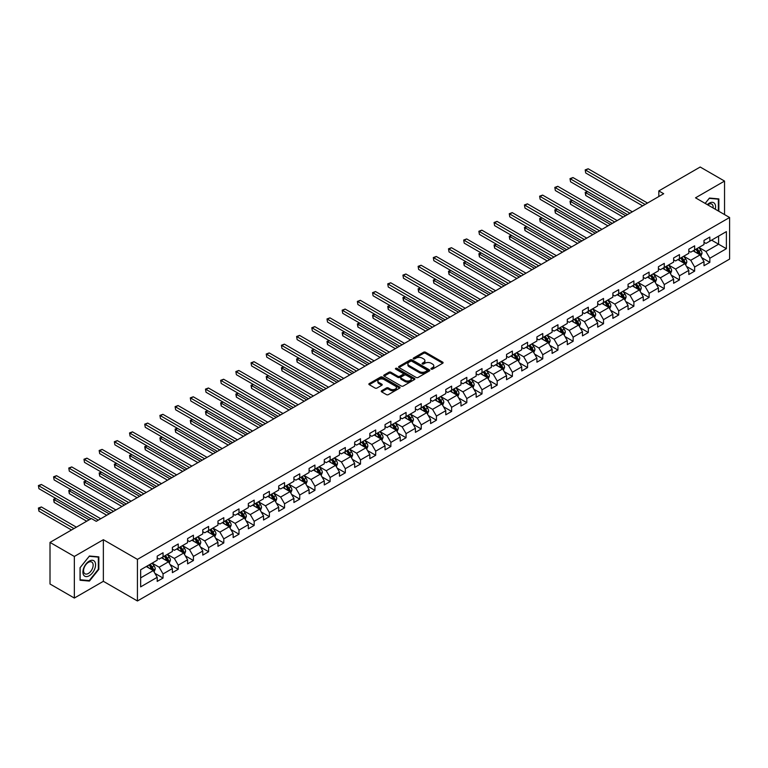 <?xml version="1.0" encoding="UTF-8"?>
<svg xmlns="http://www.w3.org/2000/svg" width="768" height="768" viewBox="0 0 768 768"><rect width="100%" height="100%" fill="white"/><g stroke="black" fill="none" stroke-linecap="round" stroke-linejoin="round"><path stroke-width="1.15" d="M431.213 369.12A0.95 0.547 0 0 0 432.547 369.12L442.704 363.254A1.354 0.778 0 0 0 443.098 362.707A1.354 0.778 0 0 0 442.704 362.15L425.501 352.224A1.354 0.778 0 0 0 423.59 352.224L413.434 358.08A0.95 0.547 0 0 0 414.768 358.858L416.083 358.099A4.33 2.496 0 0 1 422.198 358.099L423.638 358.925A4.33 2.496 0 0 1 424.906 360.691A4.33 2.496 0 0 1 423.638 362.458L422.323 363.216A0.95 0.547 0 0 0 423.658 363.984L424.973 363.226A4.33 2.496 0 0 1 431.088 363.226L432.528 364.061A4.33 2.496 0 0 1 433.786 365.827A4.33 2.496 0 0 1 432.528 367.584L431.213 368.352A0.95 0.547 0 0 0 431.213 369.12L431.213 368.352M381.629 390.739A1.354 0.778 0 0 0 381.235 391.286A1.354 0.778 0 0 0 381.629 391.843L386.458 394.627A1.354 0.778 0 0 0 388.368 394.627L399.648 388.118A1.354 0.778 0 0 0 400.042 387.562A1.354 0.778 0 0 0 399.648 387.014L382.445 377.078A1.354 0.778 0 0 0 380.534 377.078L369.254 383.587A1.354 0.778 0 0 0 368.861 384.144A1.354 0.778 0 0 0 369.254 384.691L375.091 388.061A1.354 0.778 0 0 0 377.002 388.061L381.821 385.277A1.354 0.778 0 0 0 382.224 384.72A1.354 0.778 0 0 0 381.821 384.173L378.931 382.502A3.619 2.083 0 0 1 377.875 381.024A3.619 2.083 0 0 1 380.102 379.094A3.619 2.083 0 0 1 384.048 379.546L395.376 386.083A3.619 2.083 0 0 1 396.432 387.562A3.619 2.083 0 0 1 394.195 389.491A3.619 2.083 0 0 1 390.259 389.04L388.368 387.946A1.354 0.778 0 0 0 386.458 387.946L381.629 390.739L381.629 391.843M103.363 539.702L74.342 556.454L50.006 542.41L50.006 584.006L74.342 598.051L103.363 581.309L137.434 600.979L137.434 559.382L103.363 539.702L103.363 581.309M724.541 214.579L724.541 181.075L695.52 197.827L729.6 217.498L137.434 559.382M724.541 181.075L700.195 167.021L658.819 190.915L658.819 196.531M50.006 542.41L91.382 518.515L96.25 521.328L663.686 193.718L658.819 190.915M416.179 377.462A1.354 0.778 0 0 0 418.09 377.462L429.37 370.954A1.354 0.778 0 0 0 429.763 370.406A1.354 0.778 0 0 0 429.37 369.85L412.166 359.923A1.354 0.778 0 0 0 410.256 359.923L398.976 366.432A1.354 0.778 0 0 0 398.582 366.979A1.354 0.778 0 0 0 398.976 367.536L416.179 377.462M396.058 369.322A0.95 0.547 0 0 1 397.018 369.456L397.018 368.333L414.509 378.432A1.354 0.778 0 0 1 414.902 378.979A1.354 0.778 0 0 1 414.509 379.536L403.229 386.045A1.354 0.778 0 0 1 401.318 386.045L384.115 376.109L384.115 375.014A1.354 0.778 0 0 0 383.722 375.562A1.354 0.778 0 0 0 384.115 376.109M384.115 375.014L388.944 372.221A1.354 0.778 0 0 1 390.854 372.221L397.834 376.253A1.354 0.778 0 0 0 399.744 376.253L402.941 374.4A1.354 0.778 0 0 0 403.344 373.853A1.354 0.778 0 0 0 402.941 373.296L395.683 369.11A0.95 0.547 0 0 1 397.018 368.333M137.434 600.979L729.6 259.094L729.6 217.498M154.915 573.35L163.046 578.045L163.046 573.936L172.387 568.541L172.387 572.65L178.234 569.27L178.234 565.171L187.584 559.776L187.584 563.875L193.421 560.506L193.421 556.406L202.771 551.002L202.771 555.11L208.608 551.741L208.608 547.632L217.958 542.237L217.958 546.336L223.795 542.966L223.795 538.867L233.146 533.472L233.146 537.571L238.992 534.202L238.992 530.093L248.333 524.698L248.333 528.806L254.179 525.427L254.179 521.328L263.52 515.933L263.52 520.032L269.366 516.662L269.366 512.554L278.707 507.158L278.707 511.267L284.554 507.888L284.554 503.789L293.904 498.394L293.904 502.493L299.741 499.123L299.741 495.014L309.091 489.619L309.091 493.728L314.928 490.349L314.928 486.25L324.278 480.854L324.278 484.954L330.115 481.584L330.115 477.485L339.466 472.08L339.466 476.189L345.312 472.819L345.312 468.71L354.653 463.315L354.653 467.414L360.499 464.045L360.499 459.946L369.84 454.55L369.84 458.65L375.686 455.28L375.686 451.171L385.037 445.776L385.037 449.885L390.874 446.506L390.874 442.406L400.224 437.011L400.224 441.11L406.061 437.741L406.061 433.632L415.411 428.237L415.411 432.346L421.248 428.966L421.248 424.867L430.598 419.472L430.598 423.571L436.435 420.202L436.435 416.093L445.786 410.698L445.786 414.806L451.632 411.427L451.632 407.328L460.973 401.933L460.973 406.032L466.819 402.662L466.819 398.563L476.16 393.158L476.16 397.267L482.006 393.898L482.006 389.789L491.357 384.394L491.357 388.493L497.194 385.123L497.194 381.024L506.544 375.629L506.544 379.728L512.381 376.358L512.381 372.25L521.731 366.854L521.731 370.963L527.568 367.584L527.568 363.485L536.918 358.09L536.918 362.189L542.765 358.819L542.765 354.71L552.106 349.315L552.106 353.424L557.952 350.045L557.952 345.946L567.293 340.55L567.293 344.65L573.139 341.28L573.139 337.171L582.48 331.776L582.48 335.885L588.326 332.506L588.326 328.406L597.677 323.011L597.677 327.11L603.514 323.741L603.514 319.642L612.864 314.237L612.864 318.346L618.701 314.976L618.701 310.867L628.051 305.472L628.051 309.571L633.888 306.202L633.888 302.102L643.238 296.707L643.238 300.806L649.085 297.437L649.085 293.328L658.426 287.933L658.426 292.042L664.272 288.662L664.272 284.563L673.613 279.168L673.613 283.267L679.459 279.898L679.459 275.789L688.81 270.394L688.81 274.502L694.646 271.123L694.646 267.024L703.997 261.629L703.997 265.728L709.834 262.358L709.834 258.25L726.384 248.698L726.384 231.61L718.598 236.102L718.598 244.205L726.384 248.698M163.046 578.045L157.2 581.414L157.2 577.315L140.65 586.867L140.65 569.779L157.2 560.227L157.2 556.118L163.046 552.749L163.046 556.848L172.387 551.453L172.387 547.354L178.234 543.984L178.234 548.083L187.584 542.688L187.584 538.579L193.421 535.21L193.421 539.318L202.771 533.914L202.771 529.814L208.608 526.445L208.608 530.544L217.958 525.149L217.958 521.05L223.795 517.67L223.795 521.779L233.146 516.384L233.146 512.275L238.992 508.906L238.992 513.005L248.333 507.61L248.333 503.51L254.179 500.131L254.179 504.24L263.52 498.845L263.52 494.736L269.366 491.366L269.366 495.466L278.707 490.07L278.707 485.971L284.554 482.592L284.554 486.701L293.904 481.306L293.904 477.197L299.741 473.827L299.741 477.926L309.091 472.531L309.091 468.432L314.928 465.062L314.928 469.162L324.278 463.766L324.278 459.658L330.115 456.288L330.115 460.397L339.466 454.992L339.466 450.893L345.312 447.523L345.312 451.622L354.653 446.227L354.653 442.118L360.499 438.749L360.499 442.858L369.84 437.453L369.84 433.354L375.686 429.984L375.686 434.083L385.037 428.688L385.037 424.589L390.874 421.21L390.874 425.318L400.224 419.923L400.224 415.814L406.061 412.445L406.061 416.544L415.411 411.149L415.411 407.05L421.248 403.67L421.248 407.779L430.598 402.384L430.598 398.275L436.435 394.906L436.435 399.005L445.786 393.61L445.786 389.51L451.632 386.131L451.632 390.24L460.973 384.845L460.973 380.736L466.819 377.366L466.819 381.466L476.16 376.07L476.16 371.971L482.006 368.602L482.006 372.701L491.357 367.306L491.357 363.197L497.194 359.827L497.194 363.936L506.544 358.531L506.544 354.432L512.381 351.062L512.381 355.162L521.731 349.766L521.731 345.667L527.568 342.288L527.568 346.397L536.918 341.002L536.918 336.893L542.765 333.523L542.765 337.622L552.106 332.227L552.106 328.128L557.952 324.749L557.952 328.858L567.293 323.462L567.293 319.354L573.139 315.984L573.139 320.083L582.48 314.688L582.48 310.589L588.326 307.21L588.326 311.318L597.677 305.923L597.677 301.814L603.514 298.445L603.514 302.544L612.864 297.149L612.864 293.05L618.701 289.68L618.701 293.779L628.051 288.384L628.051 284.275L633.888 280.906L633.888 285.014L643.238 279.61L643.238 275.51L649.085 272.141L649.085 276.24L658.426 270.845L658.426 266.746L664.272 263.366L664.272 267.475L673.613 262.08L673.613 257.971L679.459 254.602L679.459 258.701L688.81 253.306L688.81 249.206L694.646 245.827L694.646 249.936L703.997 244.541L703.997 240.432L709.834 237.062L709.834 241.162L726.384 231.61M161.482 557.75L168.499 561.802L159.149 567.197L152.141 563.146M157.2 557.981L159.149 559.104L163.046 556.848M159.149 567.197L163.046 573.936M168.499 561.802L172.387 568.541M176.678 548.986L183.686 553.027L174.336 558.422L167.328 554.381M172.387 549.206L174.336 550.33L178.234 548.083M174.336 558.422L178.234 565.171M183.686 553.027L187.584 559.776M191.866 540.211L198.874 544.262L189.523 549.658L182.515 545.606M187.584 540.442L189.523 541.565L193.421 539.318M189.523 549.658L193.421 556.406M198.874 544.262L202.771 551.002M207.053 531.446L214.061 535.488L204.72 540.883L197.702 536.842M202.771 531.667L204.72 532.79L208.608 530.544M204.72 540.883L208.608 547.632M214.061 535.488L217.958 542.237M222.24 522.672L229.248 526.723L219.907 532.118L212.89 528.067M217.958 522.902L219.907 524.026L223.795 521.779M219.907 532.118L223.795 538.867M229.248 526.723L233.146 533.472M237.427 513.907L244.435 517.949L235.094 523.354L228.086 519.302M233.146 514.128L235.094 515.251L238.992 513.005M235.094 523.354L238.992 530.093M244.435 517.949L248.333 524.698M252.614 505.133L259.632 509.184L250.282 514.579L243.274 510.538M248.333 505.363L250.282 506.486L254.179 504.24M250.282 514.579L254.179 521.328M259.632 509.184L263.52 515.933M267.811 496.368L274.819 500.419L265.469 505.814L258.461 501.763M263.52 496.589L265.469 497.722L269.366 495.466M265.469 505.814L269.366 512.554M274.819 500.419L278.707 507.158M282.998 487.603L290.006 491.645L280.656 497.04L273.648 492.998M278.707 487.824L280.656 488.947L284.554 486.701M280.656 497.04L284.554 503.789M290.006 491.645L293.904 498.394M298.186 478.829L305.194 482.88L295.843 488.275L288.835 484.224M293.904 479.059L295.843 480.182L299.741 477.926M295.843 488.275L299.741 495.014M305.194 482.88L309.091 489.619M313.373 470.064L320.381 474.106L311.04 479.501L304.022 475.459M309.091 470.285L311.04 471.408L314.928 469.162M311.04 479.501L314.928 486.25M320.381 474.106L324.278 480.854M328.56 461.29L335.568 465.341L326.227 470.736L319.219 466.685M324.278 461.52L326.227 462.643L330.115 460.397M326.227 470.736L330.115 477.485M335.568 465.341L339.466 472.08M343.747 452.525L350.765 456.566L341.414 461.962L334.406 457.92M339.466 452.746L341.414 453.869L345.312 451.622M341.414 461.962L345.312 468.71M350.765 456.566L354.653 463.315M358.934 443.75L365.952 447.802L356.602 453.197L349.594 449.146M354.653 443.981L356.602 445.104L360.499 442.858M356.602 453.197L360.499 459.946M365.952 447.802L369.84 454.55M374.131 434.986L381.139 439.027L371.789 444.432L364.781 440.381M369.84 435.206L371.789 436.33L375.686 434.083M371.789 444.432L375.686 451.171M381.139 439.027L385.037 445.776M389.318 426.211L396.326 430.262L386.976 435.658L379.968 431.616M385.037 426.442L386.976 427.565L390.874 425.318M386.976 435.658L390.874 442.406M396.326 430.262L400.224 437.011M404.506 417.446L411.514 421.498L402.163 426.893L395.155 422.842M400.224 417.667L402.163 418.8L406.061 416.544M402.163 426.893L406.061 433.632M411.514 421.498L415.411 428.237M419.693 408.682L426.701 412.723L417.36 418.118L410.342 414.077M415.411 408.902L417.36 410.026L421.248 407.779M417.36 418.118L421.248 424.867M426.701 412.723L430.598 419.472M434.88 399.907L441.888 403.958L432.547 409.354L425.539 405.302M430.598 400.138L432.547 401.261L436.435 399.005M432.547 409.354L436.435 416.093M441.888 403.958L445.786 410.698M450.067 391.142L457.085 395.184L447.734 400.579L440.726 396.538M445.786 391.363L447.734 392.486L451.632 390.24M447.734 400.579L451.632 407.328M457.085 395.184L460.973 401.933M465.254 382.368L472.272 386.419L462.922 391.814L455.914 387.763M460.973 382.598L462.922 383.722L466.819 381.466M462.922 391.814L466.819 398.563M472.272 386.419L476.16 393.158M480.451 373.603L487.459 377.645L478.109 383.04L471.101 378.998M476.16 373.824L478.109 374.947L482.006 372.701M478.109 383.04L482.006 389.789M487.459 377.645L491.357 384.394M495.638 364.829L502.646 368.88L493.296 374.275L486.288 370.224M491.357 365.059L493.296 366.182L497.194 363.936M493.296 374.275L497.194 381.024M502.646 368.88L506.544 375.629M510.826 356.064L517.834 360.106L508.493 365.51L501.475 361.459M506.544 356.285L508.493 357.408L512.381 355.162M508.493 365.51L512.381 372.25M517.834 360.106L521.731 366.854M526.013 347.29L533.021 351.341L523.68 356.736L516.662 352.694M521.731 347.52L523.68 348.643L527.568 346.397M523.68 356.736L527.568 363.485M533.021 351.341L536.918 358.09M541.2 338.525L548.208 342.576L538.867 347.971L531.859 343.92M536.918 338.746L538.867 339.869L542.765 337.622M538.867 347.971L542.765 354.71M548.208 342.576L552.106 349.315M556.387 329.76L563.405 333.802L554.054 339.197L547.046 335.155M552.106 329.981L554.054 331.104L557.952 328.858M554.054 339.197L557.952 345.946M563.405 333.802L567.293 340.55M571.584 320.986L578.592 325.037L569.242 330.432L562.234 326.381M567.293 321.206L569.242 322.339L573.139 320.083M569.242 330.432L573.139 337.171M578.592 325.037L582.48 331.776M586.771 312.221L593.779 316.262L584.429 321.658L577.421 317.616M582.48 312.442L584.429 313.565L588.326 311.318M584.429 321.658L588.326 328.406M593.779 316.262L597.677 323.011M601.958 303.446L608.966 307.498L599.616 312.893L592.608 308.842M597.677 303.677L599.616 304.8L603.514 302.544M599.616 312.893L603.514 319.642M608.966 307.498L612.864 314.237M617.146 294.682L624.154 298.723L614.813 304.118L607.795 300.077M612.864 294.902L614.813 296.026L618.701 293.779M614.813 304.118L618.701 310.867M624.154 298.723L628.051 305.472M632.333 285.907L639.341 289.958L630 295.354L622.992 291.302M628.051 286.138L630 287.261L633.888 285.014M630 295.354L633.888 302.102M639.341 289.958L643.238 296.707M647.52 277.142L654.538 281.184L645.187 286.589L638.179 282.538M643.238 277.363L645.187 278.486L649.085 276.24M645.187 286.589L649.085 293.328M654.538 281.184L658.426 287.933M662.707 268.368L669.725 272.419L660.374 277.814L653.366 273.773M658.426 268.598L660.374 269.722L664.272 267.475M660.374 277.814L664.272 284.563M669.725 272.419L673.613 279.168M677.904 259.603L684.912 263.654L675.562 269.05L668.554 264.998M673.613 259.824L675.562 260.947L679.459 258.701M675.562 269.05L679.459 275.789M684.912 263.654L688.81 270.394M693.091 250.838L700.099 254.88L690.749 260.275L683.741 256.234M688.81 251.059L690.749 252.182L694.646 249.936M690.749 260.275L694.646 267.024M700.099 254.88L703.997 261.629M711.59 240.154L718.598 244.205L705.936 251.51L698.928 247.459M703.997 242.285L705.936 243.418L709.834 241.162M705.936 251.51L709.834 258.25M74.342 556.454L74.342 598.051M140.65 577.872L153.312 570.566L146.294 566.525M153.312 570.566L157.2 577.315M701.702 257.664L709.834 262.358M686.515 266.429L694.646 271.123M671.328 275.203L679.459 279.898M656.141 283.968L664.272 288.662M640.954 292.742L649.085 297.437M625.766 301.507L633.888 306.202M610.57 310.282L618.701 314.976M595.382 319.046L603.514 323.741M580.195 327.821L588.326 332.506M565.008 336.586L573.139 341.28M549.821 345.35L557.952 350.045M534.634 354.125L542.765 358.819M519.446 362.89L527.568 367.584M504.25 371.664L512.381 376.358M489.062 380.429L497.194 385.123M473.875 389.203L482.006 393.898M458.688 397.968L466.819 402.662M443.501 406.742L451.632 411.427M428.314 415.507L436.435 420.202M413.117 424.272L421.248 428.966M397.93 433.046L406.061 437.741M382.742 441.811L390.874 446.506M367.555 450.586L375.686 455.28M352.368 459.35L360.499 464.045M337.181 468.125L345.312 472.819M321.994 476.89L330.115 481.584M306.797 485.664L314.928 490.349M291.61 494.429L299.741 499.123M276.422 503.194L284.554 507.888M261.235 511.968L269.366 516.662M246.048 520.733L254.179 525.427M230.861 529.507L238.992 534.202M215.674 538.272L223.795 542.966M200.477 547.046L208.608 551.741M185.29 555.811L193.421 560.506M170.102 564.586L178.234 569.27M718.838 211.286L718.838 198.902L709.45 198.058L705.158 203.386M80.045 580.234L89.434 581.069L98.832 569.386L98.832 556.858L89.434 556.013L80.045 567.706L80.045 580.234M98.342 569.098L98.832 569.386M88.445 580.502L89.434 581.069M431.587 369.254L432.528 368.717A4.33 2.496 0 0 0 433.786 366.95L433.786 365.827M424.906 360.691L424.906 361.814A4.33 2.496 0 0 1 423.638 363.581L422.698 364.118M442.704 362.15L442.704 363.254L425.501 353.347A1.354 0.778 0 0 0 423.59 353.347L413.808 358.992M429.37 369.85L429.37 370.954L412.166 361.046A1.354 0.778 0 0 0 410.256 361.046L398.995 367.546L398.976 366.432M426.979 370.79A0.95 0.547 0 0 0 426.979 370.013L411.878 361.296A0.95 0.547 0 0 0 410.544 361.296L409.162 362.102A4.33 2.496 0 0 0 407.894 363.869A4.33 2.496 0 0 0 409.162 365.626L419.482 371.587A4.33 2.496 0 0 0 425.597 371.587L426.979 370.79L426.979 371.914A0.95 0.547 0 0 0 427.258 371.53L427.258 370.406M407.894 363.869L407.894 364.992A4.33 2.496 0 0 0 409.162 366.758L409.162 365.626M426.979 371.914L425.597 372.71A4.33 2.496 0 0 1 419.482 372.71L409.162 366.758M384.134 376.128L388.944 373.344L388.944 372.221M403.344 373.853L403.344 374.976A1.354 0.778 0 0 1 402.941 375.523L399.744 377.376A1.354 0.778 0 0 1 397.834 377.376L390.854 373.344A1.354 0.778 0 0 0 388.944 373.344M397.018 369.456L414.49 379.546M405.072 380.429A3.619 2.083 0 0 0 409.008 380.88A3.619 2.083 0 0 0 411.245 378.95A3.619 2.083 0 0 0 410.189 377.482L406.195 375.178A1.354 0.778 0 0 0 404.285 375.178L401.078 377.021A1.354 0.778 0 0 0 400.685 377.578A1.354 0.778 0 0 0 401.078 378.125L405.072 380.429L405.072 381.552A3.619 2.083 0 0 0 409.008 382.003A3.619 2.083 0 0 0 411.245 380.083L411.245 378.95M400.685 377.578L400.685 378.701A1.354 0.778 0 0 0 401.078 379.248L401.078 378.125M405.072 381.552L401.078 379.248M396.432 387.562L396.432 388.685A3.619 2.083 0 0 1 394.195 390.614A3.619 2.083 0 0 1 390.259 390.163L388.368 389.069A1.354 0.778 0 0 0 386.458 389.069L381.648 391.853M377.875 381.024L377.875 382.147A3.619 2.083 0 0 0 378.931 383.626L378.931 382.502M381.811 385.286L378.931 383.626M399.648 387.014L399.648 388.118L382.445 378.202A1.354 0.778 0 0 0 380.534 378.202L369.274 384.701M700.867 256.214L702.029 253.296A3.648 2.102 -120 0 0 700.858 250.186L698.851 247.507M695.347 252.134L693.984 250.32M587.578 191.606L585.725 192.672L585.725 195.485L623.184 217.104M695.837 249.245L697.843 251.933A3.648 2.102 60 0 1 698.89 254.122L700.061 253.45A3.648 2.102 -120 0 0 699.014 251.261L696.998 248.573M696.086 249.101L698.314 252.077A1.862 1.075 60 0 1 698.659 252.643L700.061 253.45M585.725 195.485L585.187 192.365L625.613 215.702M585.187 192.365L587.366 191.482M645.091 204.461L585.725 170.189L588.163 168.778L647.52 203.05M642.653 205.862L585.725 172.992L585.187 169.882L588.163 168.778M585.725 172.992L585.187 169.882M717.754 198.797L718.358 199.152L718.358 211.008M705.178 203.405L709.248 198.336L718.358 199.152M715.277 209.232A8.947 5.165 120 0 0 713.722 202.723A8.947 5.165 120 0 0 707.318 204.634M713.107 207.974A6.778 3.917 120 0 0 711.754 204.096A6.778 3.917 120 0 0 707.702 204.864M89.242 575.741A8.947 5.165 120 0 0 95.568 564.778A8.947 5.165 120 0 0 89.242 561.12A8.947 5.165 120 0 0 82.915 572.083A8.947 5.165 120 0 0 89.242 575.741M88.358 573.456A6.778 3.917 120 0 0 92.784 567.485A6.778 3.917 120 0 0 91.747 562.051A6.778 3.917 120 0 0 88.358 562.387A6.778 3.917 120 0 0 83.933 568.358A6.778 3.917 120 0 0 84.97 573.792A6.778 3.917 120 0 0 88.358 573.456M80.141 567.619L89.242 556.291L98.342 557.107L98.342 569.242L89.242 580.57L80.141 579.754L80.122 567.61M97.747 556.762L98.342 557.107M685.68 264.979L686.842 262.061A3.648 2.102 -120 0 0 685.67 258.96L683.664 256.272M680.16 260.909L678.797 259.085M572.39 200.371L570.538 201.437L570.538 204.25L607.997 225.878M680.65 258.019L682.656 260.698A3.648 2.102 60 0 1 683.702 262.896L684.864 262.224A3.648 2.102 -120 0 0 683.827 260.026L681.811 257.347M680.899 257.875L683.126 260.851A1.862 1.075 60 0 1 683.462 261.408L684.864 262.224M570.538 204.25L570 201.13L610.426 224.467M570 201.13L572.17 200.246M670.493 273.754L671.645 270.835A3.648 2.102 -120 0 0 670.483 267.725L668.477 265.046M664.973 269.674L663.61 267.859M557.203 209.146L555.35 210.211L555.35 213.024L592.8 234.643M665.453 266.784L667.469 269.472A3.648 2.102 60 0 1 668.515 271.661L669.677 270.989A3.648 2.102 -120 0 0 668.63 268.79L666.624 266.112M665.712 266.64L667.939 269.616A1.862 1.075 60 0 1 668.275 270.182L669.677 270.989M555.35 213.024L554.813 209.904L595.238 233.242M554.813 209.904L556.982 209.021M629.904 213.226L570.538 178.954L572.976 177.552L632.333 211.824M627.466 214.637L570.538 181.766L570 178.646L572.976 177.552M570.538 181.766L570 178.646M614.707 222L555.35 187.728L557.779 186.317L617.146 220.589M612.278 223.402L555.35 190.531L554.813 187.411L557.779 186.317M555.35 190.531L554.813 187.411M655.306 282.518L656.458 279.6A3.648 2.102 -120 0 0 655.296 276.499L653.29 273.811M649.786 278.448L648.422 276.624M542.006 217.91L540.163 218.976L540.163 221.789L577.613 243.418M650.266 275.558L652.282 278.237A3.648 2.102 60 0 1 653.318 280.435L654.49 279.763A3.648 2.102 -120 0 0 653.443 277.565L651.437 274.877M650.525 275.405L652.752 278.381A1.862 1.075 60 0 1 653.088 278.947L654.49 279.763M540.163 221.789L539.626 218.669L580.051 242.006M539.626 218.669L541.795 217.786M640.118 291.293L641.27 288.374A3.648 2.102 -120 0 0 640.109 285.264L638.102 282.586M634.598 287.213L633.226 285.389M526.819 226.675L524.976 227.75L524.976 230.554L562.426 252.182M635.078 284.323L637.085 287.011A3.648 2.102 60 0 1 638.131 289.2L639.302 288.528A3.648 2.102 -120 0 0 638.256 286.33L636.25 283.651M635.338 284.179L637.565 287.155A1.862 1.075 60 0 1 637.901 287.722L639.302 288.528M524.976 230.554L524.438 227.434L564.864 250.781M524.438 227.434L526.608 226.56M624.922 300.058L626.083 297.139A3.648 2.102 -120 0 0 624.922 294.038L622.906 291.35M619.402 295.987L618.038 294.163M511.632 235.45L509.779 236.515L509.779 239.328L547.238 260.947M619.891 293.098L621.898 295.776A3.648 2.102 60 0 1 622.944 297.974L624.115 297.293A3.648 2.102 -120 0 0 623.069 295.104L621.062 292.416M620.141 292.944L622.378 295.92A1.862 1.075 60 0 1 622.714 296.486L624.115 297.293M509.779 239.328L509.251 236.208L549.677 259.546M509.251 236.208L511.421 235.325M599.52 230.765L540.163 196.493L542.592 195.091L601.958 229.363M597.091 232.166L540.163 199.306L539.626 196.186L542.592 195.091M540.163 199.306L539.626 196.186M584.333 239.539L524.976 205.258L527.405 203.856L586.771 238.128M581.904 240.941L524.976 208.07L524.438 204.95L527.405 203.856M524.976 208.07L524.438 204.95M569.146 248.304L509.779 214.032L512.218 212.63L571.584 246.902M566.707 249.706L509.779 216.845L509.251 213.725L512.218 212.63M509.779 216.845L509.251 213.725M553.958 257.069L494.592 222.797L497.03 221.395L556.387 255.667M551.52 258.48L494.592 225.61L494.064 222.49L497.03 221.395M494.592 225.61L494.064 222.49M538.771 265.843L479.405 231.571L481.843 230.16L541.2 264.432M536.333 267.245L479.405 234.384L478.867 231.264L481.843 230.16M479.405 234.384L478.867 231.264M523.584 274.608L464.218 240.336L466.656 238.934L526.013 273.206M521.146 276.019L464.218 243.149L463.68 240.029L466.656 238.934M464.218 243.149L463.68 240.029M508.387 283.382L449.03 249.11L451.459 247.699L510.826 281.971M505.958 284.784L449.03 251.914L448.493 248.803L451.459 247.699M449.03 251.914L448.493 248.803M493.2 292.147L433.843 257.875L436.272 256.474L495.638 290.746M490.771 293.558L433.843 260.688L433.306 257.568L436.272 256.474M433.843 260.688L433.306 257.568M478.013 300.922L418.656 266.65L421.085 265.238L480.451 299.51M475.584 302.323L418.656 269.453L418.118 266.333L421.085 265.238M418.656 269.453L418.118 266.333M462.826 309.686L403.459 275.414L405.898 274.013L465.254 308.285M460.387 311.088L403.459 278.227L402.931 275.107L405.898 274.013M403.459 278.227L402.931 275.107M447.638 318.461L388.272 284.189L390.71 282.778L450.067 317.05M445.2 319.862L388.272 286.992L387.734 283.872L390.71 282.778M388.272 286.992L387.734 283.872M432.451 327.226L373.085 292.954L375.523 291.552L434.88 325.824M430.013 328.627L373.085 295.766L372.547 292.646L375.523 291.552M373.085 295.766L372.547 292.646M417.254 335.99L357.898 301.718L360.326 300.317L419.693 334.589M414.826 337.402L357.898 304.531L357.36 301.411L360.326 300.317M357.898 304.531L357.36 301.411M402.067 344.765L342.71 310.493L345.139 309.082L404.506 343.363M399.638 346.166L342.71 313.306L342.173 310.186L345.139 309.082M342.71 313.306L342.173 310.186M386.88 353.53L327.523 319.258L329.952 317.856L389.318 352.128M384.451 354.941L327.523 322.07L326.986 318.95L329.952 317.856M327.523 322.07L326.986 318.95M371.693 362.304L312.326 328.032L314.765 326.621L374.131 360.893M369.254 363.706L312.326 330.845L311.798 327.725L314.765 326.621M312.326 330.845L311.798 327.725M356.506 371.069L297.139 336.797L299.578 335.395L358.934 369.667M354.067 372.48L297.139 339.61L296.611 336.49L299.578 335.395M297.139 339.61L296.611 336.49M341.318 379.843L281.952 345.571L284.39 344.16L343.747 378.432M338.88 381.245L281.952 348.374L281.414 345.254L284.39 344.16M281.952 348.374L281.414 345.254M326.131 388.608L266.765 354.336L269.203 352.934L328.56 387.206M323.693 390.019L266.765 357.149L266.227 354.029L269.203 352.934M266.765 357.149L266.227 354.029M609.734 308.832L610.896 305.914A3.648 2.102 -120 0 0 609.734 302.803L607.718 300.125M604.214 304.752L602.851 302.928M496.445 244.214L494.592 245.29L494.592 248.093L532.051 269.722M604.704 301.862L606.71 304.541A3.648 2.102 60 0 1 607.757 306.739L608.928 306.067A3.648 2.102 -120 0 0 607.882 303.869L605.875 301.19M604.954 301.718L607.19 304.694A1.862 1.075 60 0 1 607.526 305.261L608.928 306.067M494.592 248.093L494.064 244.973L534.48 268.32M494.064 244.973L496.234 244.09M594.547 317.597L595.709 314.678A3.648 2.102 -120 0 0 594.538 311.568L592.531 308.89M589.027 313.526L587.664 311.702M481.258 252.989L479.405 254.054L479.405 256.867L516.864 278.486M589.517 310.637L591.523 313.315A3.648 2.102 60 0 1 592.57 315.514L593.741 314.832A3.648 2.102 -120 0 0 592.694 312.643L590.678 309.955M589.766 310.483L591.994 313.459A1.862 1.075 60 0 1 592.339 314.026L593.741 314.832M479.405 256.867L478.867 253.747L519.293 277.085M478.867 253.747L481.046 252.864M579.36 326.362L580.522 323.453A3.648 2.102 -120 0 0 579.35 320.342L577.344 317.654M573.84 322.291L572.477 320.467M466.07 261.754L464.218 262.819L464.218 265.632L501.677 287.261M574.33 319.402L576.336 322.08A3.648 2.102 60 0 1 577.382 324.278L578.544 323.606A3.648 2.102 -120 0 0 577.507 321.408L575.491 318.73M574.579 319.258L576.806 322.234A1.862 1.075 60 0 1 577.142 322.79L578.544 323.606M464.218 265.632L463.68 262.512L504.106 285.85M463.68 262.512L465.85 261.629M564.173 335.136L565.325 332.218A3.648 2.102 -120 0 0 564.163 329.107L562.157 326.429M558.653 331.056L557.29 329.242M450.883 270.528L449.03 271.594L449.03 274.406L486.48 296.026M559.133 328.166L561.149 330.854A3.648 2.102 60 0 1 562.186 333.043L563.357 332.371A3.648 2.102 -120 0 0 562.31 330.182L560.304 327.494M559.392 328.022L561.619 330.998A1.862 1.075 60 0 1 561.955 331.565L563.357 332.371M449.03 274.406L448.493 271.286L488.918 294.624M448.493 271.286L450.662 270.403M548.986 343.901L550.138 340.982A3.648 2.102 -120 0 0 548.976 337.882L546.97 335.194M543.466 339.83L542.102 338.006M435.686 279.293L433.843 280.358L433.843 283.171L471.293 304.8M543.946 336.941L545.962 339.619A3.648 2.102 60 0 1 546.998 341.818L548.17 341.146A3.648 2.102 -120 0 0 547.123 338.947L545.117 336.269M544.205 336.797L546.432 339.773A1.862 1.075 60 0 1 546.768 340.33L548.17 341.146M433.843 283.171L433.306 280.051L473.731 303.389M433.306 280.051L435.475 279.168M533.789 352.675L534.95 349.757A3.648 2.102 -120 0 0 533.789 346.646L531.773 343.968M528.278 348.595L526.906 346.781M420.499 288.067L418.656 289.133L418.656 291.946L456.106 313.565M528.758 345.706L530.765 348.394A3.648 2.102 60 0 1 531.811 350.582L532.982 349.91A3.648 2.102 -120 0 0 531.936 347.712L529.93 345.034M529.018 345.562L531.245 348.538A1.862 1.075 60 0 1 531.581 349.104L532.982 349.91M418.656 291.946L418.118 288.826L458.544 312.163M418.118 288.826L420.288 287.942M518.602 361.44L519.763 358.522A3.648 2.102 -120 0 0 518.602 355.421L516.586 352.733M513.082 357.37L511.718 355.546M405.312 296.832L403.459 297.898L403.459 300.71L440.918 322.339M513.571 354.48L515.578 357.158A3.648 2.102 60 0 1 516.624 359.357L517.795 358.685A3.648 2.102 -120 0 0 516.749 356.486L514.742 353.798M513.821 354.326L516.058 357.302A1.862 1.075 60 0 1 516.394 357.869L517.795 358.685M403.459 300.71L402.931 297.59L443.357 320.928M402.931 297.59L405.101 296.707M503.414 370.214L504.576 367.296A3.648 2.102 -120 0 0 503.414 364.186L501.398 361.507M497.894 366.134L496.531 364.31M390.125 305.597L388.272 306.672L388.272 309.475L425.731 331.104M498.384 363.245L500.39 365.933A3.648 2.102 60 0 1 501.437 368.122L502.608 367.45A3.648 2.102 -120 0 0 501.562 365.251L499.546 362.573M498.634 363.101L500.861 366.077A1.862 1.075 60 0 1 501.206 366.643L502.608 367.45M388.272 309.475L387.734 306.365L428.16 329.702M387.734 306.365L389.914 305.482M488.227 378.979L489.389 376.061A3.648 2.102 -120 0 0 488.218 372.96L486.211 370.272M482.707 374.909L481.344 373.085M374.938 314.371L373.085 315.437L373.085 318.25L410.544 339.869M483.197 372.019L485.203 374.698A3.648 2.102 60 0 1 486.25 376.896L487.411 376.214A3.648 2.102 -120 0 0 486.374 374.026L484.358 371.338M483.446 371.866L485.674 374.842A1.862 1.075 60 0 1 486.019 375.408L487.411 376.214M373.085 318.25L372.547 315.13L412.973 338.467M372.547 315.13L374.726 314.246M473.04 387.754L474.192 384.835A3.648 2.102 -120 0 0 473.03 381.725L471.024 379.046M467.52 383.674L466.157 381.85M359.75 323.136L357.898 324.211L357.898 327.014L395.357 348.643M468 380.784L470.016 383.472A3.648 2.102 60 0 1 471.062 385.661L472.224 384.989A3.648 2.102 -120 0 0 471.187 382.79L469.171 380.112M468.259 380.64L470.486 383.616A1.862 1.075 60 0 1 470.822 384.182L472.224 384.989M357.898 327.014L357.36 323.894L397.786 347.242M357.36 323.894L359.53 323.011M457.853 396.518L459.005 393.6A3.648 2.102 -120 0 0 457.843 390.49L455.837 387.811M452.333 392.448L450.97 390.624M344.563 331.91L342.71 332.976L342.71 335.789L380.16 357.408M452.813 389.558L454.829 392.237A3.648 2.102 60 0 1 455.866 394.435L457.037 393.754A3.648 2.102 -120 0 0 455.99 391.565L453.984 388.877M453.072 389.405L455.299 392.381A1.862 1.075 60 0 1 455.635 392.947L457.037 393.754M342.71 335.789L342.173 332.669L382.598 356.006M342.173 332.669L344.342 331.786M442.666 405.283L443.818 402.374A3.648 2.102 -120 0 0 442.656 399.264L440.65 396.576M437.146 401.213L435.773 399.389M329.366 340.675L327.523 341.741L327.523 344.554L364.973 366.182M437.626 398.323L439.642 401.002A3.648 2.102 60 0 1 440.678 403.2L441.85 402.528A3.648 2.102 -120 0 0 440.803 400.33L438.797 397.651M437.885 398.179L440.112 401.155A1.862 1.075 60 0 1 440.448 401.712L441.85 402.528M327.523 344.554L326.986 341.434L367.411 364.771M326.986 341.434L329.155 340.55M427.469 414.058L428.63 411.139A3.648 2.102 -120 0 0 427.469 408.029L425.453 405.35M421.958 409.978L420.586 408.163M314.179 349.45L312.326 350.515L312.326 353.328L349.786 374.947M422.438 407.088L424.445 409.776A3.648 2.102 60 0 1 425.491 411.965L426.662 411.293A3.648 2.102 -120 0 0 425.616 409.104L423.61 406.416M422.698 406.944L424.925 409.92A1.862 1.075 60 0 1 425.261 410.486L426.662 411.293M312.326 353.328L311.798 350.208L352.224 373.546M311.798 350.208L313.968 349.325M412.282 422.822L413.443 419.904A3.648 2.102 -120 0 0 412.282 416.803L410.266 414.115M406.762 418.752L405.398 416.928M298.992 358.214L297.139 359.28L297.139 362.093L334.598 383.722M407.251 415.862L409.258 418.541A3.648 2.102 60 0 1 410.304 420.739L411.475 420.067A3.648 2.102 -120 0 0 410.429 417.869L408.422 415.19M407.501 415.718L409.738 418.694A1.862 1.075 60 0 1 410.074 419.251L411.475 420.067M297.139 362.093L296.611 358.973L337.027 382.31M296.611 358.973L298.781 358.09M397.094 431.597L398.256 428.678A3.648 2.102 -120 0 0 397.085 425.568L395.078 422.89M391.574 427.517L390.211 425.702M283.805 366.989L281.952 368.054L281.952 370.867L319.411 392.486M392.064 424.627L394.07 427.315A3.648 2.102 60 0 1 395.117 429.504L396.288 428.832A3.648 2.102 -120 0 0 395.242 426.634L393.226 423.955M392.314 424.483L394.541 427.459A1.862 1.075 60 0 1 394.886 428.026L396.288 428.832M281.952 370.867L281.414 367.747L321.84 391.085M281.414 367.747L283.594 366.864M381.907 440.362L383.069 437.443A3.648 2.102 -120 0 0 381.898 434.342L379.891 431.654M376.387 436.291L375.024 434.467M268.618 375.754L266.765 376.819L266.765 379.632L304.224 401.261M376.877 433.402L378.883 436.08A3.648 2.102 60 0 1 379.93 438.278L381.091 437.606A3.648 2.102 -120 0 0 380.054 435.408L378.038 432.72M377.126 433.248L379.354 436.224A1.862 1.075 60 0 1 379.69 436.79L381.091 437.606M266.765 379.632L266.227 376.512L306.653 399.85M266.227 376.512L268.397 375.629M366.72 449.136L367.872 446.218A3.648 2.102 -120 0 0 366.71 443.107L364.704 440.429M361.2 445.056L359.837 443.232M253.43 384.518L251.578 385.594L251.578 388.397L289.027 410.026M361.68 442.166L363.696 444.854A3.648 2.102 60 0 1 364.742 447.043L365.904 446.371A3.648 2.102 -120 0 0 364.858 444.173L362.851 441.494M361.939 442.022L364.166 444.998A1.862 1.075 60 0 1 364.502 445.565L365.904 446.371M251.578 388.397L251.04 385.286L291.466 408.624M251.04 385.286L253.21 384.403M351.533 457.901L352.685 454.982A3.648 2.102 -120 0 0 351.523 451.882L349.517 449.194M346.013 453.83L344.65 452.006M238.234 393.293L236.39 394.358L236.39 397.171L273.84 418.8M346.493 450.941L348.509 453.619A3.648 2.102 60 0 1 349.546 455.818L350.717 455.136A3.648 2.102 -120 0 0 349.67 452.947L347.664 450.259M346.752 450.787L348.979 453.763A1.862 1.075 60 0 1 349.315 454.33L350.717 455.136M236.39 397.171L235.853 394.051L276.278 417.389M235.853 394.051L238.022 393.168M336.346 466.675L337.498 463.757A3.648 2.102 -120 0 0 336.336 460.646L334.33 457.968M330.826 462.595L329.453 460.771M223.046 402.058L221.203 403.133L221.203 405.936L258.653 427.565M331.306 459.706L333.312 462.394A3.648 2.102 60 0 1 334.358 464.582L335.53 463.91A3.648 2.102 -120 0 0 334.483 461.712L332.477 459.034M331.565 459.562L333.792 462.538A1.862 1.075 60 0 1 334.128 463.104L335.53 463.91M221.203 405.936L220.666 402.816L261.091 426.163M220.666 402.816L222.835 401.933M321.149 475.44L322.31 472.522A3.648 2.102 -120 0 0 321.149 469.411L319.133 466.733M315.629 471.37L314.266 469.546M207.859 410.832L206.006 411.898L206.006 414.71L243.466 436.33M316.118 468.48L318.125 471.158A3.648 2.102 60 0 1 319.171 473.357L320.342 472.675A3.648 2.102 -120 0 0 319.296 470.486L317.29 467.798M316.368 468.326L318.605 471.302A1.862 1.075 60 0 1 318.941 471.869L320.342 472.675M206.006 414.71L205.478 411.59L245.904 434.928M205.478 411.59L207.648 410.707M305.962 484.205L307.123 481.296A3.648 2.102 -120 0 0 305.962 478.186L303.946 475.498M300.442 480.134L299.078 478.31M192.672 419.597L190.819 420.672L190.819 423.475L228.278 445.104M300.931 477.245L302.938 479.923A3.648 2.102 60 0 1 303.984 482.122L305.155 481.45A3.648 2.102 -120 0 0 304.109 479.251L302.102 476.573M301.181 477.101L303.418 480.077A1.862 1.075 60 0 1 303.754 480.643L305.155 481.45M190.819 423.475L190.291 420.355L230.707 443.693M190.291 420.355L192.461 419.472M290.774 492.979L291.936 490.061A3.648 2.102 -120 0 0 290.765 486.95L288.758 484.272M285.254 488.899L283.891 487.085M177.485 428.371L175.632 429.437L175.632 432.25L213.091 453.869M285.744 486.01L287.75 488.698A3.648 2.102 60 0 1 288.797 490.886L289.958 490.214A3.648 2.102 -120 0 0 288.922 488.026L286.906 485.338M285.994 485.866L288.221 488.842A1.862 1.075 60 0 1 288.566 489.408L289.958 490.214M175.632 432.25L175.094 429.13L215.52 452.467M175.094 429.13L177.274 428.246M275.587 501.744L276.749 498.826A3.648 2.102 -120 0 0 275.578 495.725L273.571 493.037M270.067 497.674L268.704 495.85M162.298 437.136L160.445 438.202L160.445 441.014L197.904 462.643M270.557 494.784L272.563 497.462A3.648 2.102 60 0 1 273.61 499.661L274.771 498.989A3.648 2.102 -120 0 0 273.734 496.79L271.718 494.112M270.806 494.64L273.034 497.616A1.862 1.075 60 0 1 273.37 498.173L274.771 498.989M160.445 441.014L159.907 437.894L200.333 461.232M159.907 437.894L162.077 437.011M260.4 510.518L261.552 507.6A3.648 2.102 -120 0 0 260.39 504.49L258.384 501.811M254.88 506.438L253.517 504.624M147.11 445.91L145.258 446.976L145.258 449.789L182.707 471.408M255.36 503.549L257.376 506.237A3.648 2.102 60 0 1 258.413 508.426L259.584 507.754A3.648 2.102 -120 0 0 258.538 505.555L256.531 502.877M255.619 503.405L257.846 506.381A1.862 1.075 60 0 1 258.182 506.947L259.584 507.754M145.258 449.789L144.72 446.669L185.146 470.006M144.72 446.669L146.89 445.786M245.213 519.283L246.365 516.365A3.648 2.102 -120 0 0 245.203 513.264L243.197 510.576M239.693 515.213L238.33 513.389M131.914 454.675L130.07 455.741L130.07 458.554L167.52 480.182M240.173 512.323L242.189 515.002A3.648 2.102 60 0 1 243.226 517.2L244.397 516.528A3.648 2.102 -120 0 0 243.35 514.33L241.344 511.651M240.432 512.17L242.659 515.146A1.862 1.075 60 0 1 242.995 515.712L244.397 516.528M130.07 458.554L129.533 455.434L169.958 478.771M129.533 455.434L131.702 454.55M310.934 397.382L251.578 363.11L254.006 361.699L313.373 395.971M308.506 398.784L251.578 365.914L251.04 362.794L254.006 361.699M251.578 365.914L251.04 362.794M295.747 406.147L236.39 371.875L238.819 370.474L298.186 404.746M293.318 407.549L236.39 374.688L235.853 371.568L238.819 370.474M236.39 374.688L235.853 371.568M280.56 414.912L221.203 380.64L223.632 379.238L282.998 413.51M278.131 416.323L221.203 383.453L220.666 380.333L223.632 379.238M221.203 383.453L220.666 380.333M265.373 423.686L206.006 389.414L208.445 388.003L267.811 422.285M262.934 425.088L206.006 392.227L205.478 389.107L208.445 388.003M206.006 392.227L205.478 389.107M250.186 432.451L190.819 398.179L193.258 396.778L252.614 431.05M247.747 433.862L190.819 400.992L190.291 397.872L193.258 396.778M190.819 400.992L190.291 397.872M234.998 441.226L175.632 406.954L178.07 405.542L237.427 439.814M232.56 442.627L175.632 409.766L175.094 406.646L178.07 405.542M175.632 409.766L175.094 406.646M219.811 449.99L160.445 415.718L162.883 414.317L222.24 448.589M217.373 451.402L160.445 418.531L159.907 415.411L162.883 414.317M160.445 418.531L159.907 415.411M204.614 458.765L145.258 424.493L147.686 423.082L207.053 457.354M202.186 460.166L145.258 427.296L144.72 424.176L147.686 423.082M145.258 427.296L144.72 424.176M189.427 467.53L130.07 433.258L132.499 431.856L191.866 466.128M186.998 468.941L130.07 436.07L129.533 432.95L132.499 431.856M130.07 436.07L129.533 432.95M230.016 528.058L231.178 525.139A3.648 2.102 -120 0 0 230.016 522.029L228 519.35M224.506 523.978L223.133 522.154M116.726 463.44L114.883 464.515L114.883 467.328L152.333 488.947M224.986 521.088L226.992 523.776A3.648 2.102 60 0 1 228.038 525.965L229.21 525.293A3.648 2.102 -120 0 0 228.163 523.094L226.157 520.416M225.245 520.944L227.472 523.92A1.862 1.075 60 0 1 227.808 524.486L229.21 525.293M114.883 467.328L114.346 464.208L154.771 487.546M114.346 464.208L116.515 463.325M174.24 476.304L114.883 442.032L117.312 440.621L176.678 474.893M171.811 477.706L114.883 444.835L114.346 441.715L117.312 440.621M114.883 444.835L114.346 441.715M214.829 536.822L215.99 533.904A3.648 2.102 -120 0 0 214.829 530.803L212.813 528.115M209.309 532.752L207.946 530.928M101.539 472.214L99.686 473.28L99.686 476.093L137.146 497.722M209.798 529.862L211.805 532.541A3.648 2.102 60 0 1 212.851 534.739L214.022 534.058A3.648 2.102 -120 0 0 212.976 531.869L210.97 529.181M210.048 529.709L212.285 532.685A1.862 1.075 60 0 1 212.621 533.251L214.022 534.058M99.686 476.093L99.158 472.973L139.584 496.31M99.158 472.973L101.328 472.09M159.053 485.069L99.686 450.797L102.125 449.395L161.482 483.667M156.614 486.47L99.686 453.61L99.158 450.49L102.125 449.395M99.686 453.61L99.158 450.49M199.642 545.597L200.803 542.678A3.648 2.102 -120 0 0 199.642 539.568L197.626 536.89M194.122 541.517L192.758 539.693M86.352 480.979L84.499 482.054L84.499 484.858L121.958 506.486M194.611 538.627L196.618 541.315A3.648 2.102 60 0 1 197.664 543.504L198.835 542.832A3.648 2.102 -120 0 0 197.789 540.634L195.773 537.955M194.861 538.483L197.088 541.459A1.862 1.075 60 0 1 197.434 542.026L198.835 542.832M84.499 484.858L83.962 481.738L124.387 505.085M83.962 481.738L86.141 480.854M143.866 493.834L84.499 459.562L86.938 458.16L146.294 492.432M141.427 495.245L84.499 462.374L83.962 459.254L86.938 458.16M84.499 462.374L83.962 459.254M184.454 554.362L185.616 551.443A3.648 2.102 -120 0 0 184.445 548.333L182.438 545.654M178.934 550.291L177.571 548.467M71.165 489.754L69.312 490.819L69.312 493.632L106.771 515.251M179.424 547.402L181.43 550.08A3.648 2.102 60 0 1 182.477 552.278L183.638 551.597A3.648 2.102 -120 0 0 182.602 549.408L180.586 546.72M179.674 547.248L181.901 550.224A1.862 1.075 60 0 1 182.246 550.79L183.638 551.597M69.312 493.632L68.774 490.512L109.2 513.85M68.774 490.512L70.954 489.629M128.678 502.608L69.312 468.336L71.75 466.925L131.107 501.206M126.24 504.01L69.312 471.149L68.774 468.029L71.75 466.925M69.312 471.149L68.774 468.029M169.267 563.126L170.419 560.218A3.648 2.102 -120 0 0 169.258 557.107L167.251 554.419M163.747 559.056L162.384 557.232M55.978 498.518L54.125 499.594L54.125 502.397L86.707 521.213M164.227 556.166L166.243 558.845A3.648 2.102 60 0 1 167.29 561.043L168.451 560.371A3.648 2.102 -120 0 0 167.414 558.173L165.398 555.494M164.486 556.022L166.714 558.998A1.862 1.075 60 0 1 167.05 559.565L168.451 560.371M54.125 502.397L53.587 499.277L89.146 519.811M53.587 499.277L55.757 498.394M113.482 511.373L54.125 477.101L56.554 475.699L115.92 509.971M111.053 512.784L54.125 479.914L53.587 476.794L56.554 475.699M54.125 479.914L53.587 476.794M154.08 571.901L155.232 568.982A3.648 2.102 -120 0 0 154.07 565.872L152.064 563.194M148.56 567.83L147.197 566.006M76.387 527.174L41.366 506.957L38.938 508.358L38.938 511.171L71.52 529.987M149.04 564.931L151.056 567.619A3.648 2.102 60 0 1 152.093 569.808L153.264 569.136A3.648 2.102 -120 0 0 152.218 566.947L150.211 564.259M149.299 564.787L151.526 567.763A1.862 1.075 60 0 1 151.862 568.33L153.264 569.136M38.938 511.171L38.4 508.051L73.958 528.576M38.4 508.051L41.366 506.957M98.294 520.147L38.938 485.875L41.366 484.464L100.733 518.736M90.998 518.736L38.938 488.688L38.4 485.568L41.366 484.464M38.938 488.688L38.4 485.568M432.528 368.717L432.528 367.584M422.323 363.984L422.323 363.216M423.638 363.581L423.638 362.458M413.434 358.858L413.434 358.08M423.59 353.347L423.59 352.224M425.501 353.347L425.501 352.224M410.256 361.046L410.256 359.923M412.166 361.046L412.166 359.923M419.482 372.71L419.482 371.587M425.597 372.71L425.597 371.587M390.854 373.344L390.854 372.221M397.834 377.376L397.834 376.253M399.744 377.376L399.744 376.253M402.941 375.523L402.941 374.4M414.509 379.536L414.509 378.432M386.458 389.069L386.458 387.946M388.368 389.069L388.368 387.946M390.259 390.163L390.259 389.04M381.821 385.277L381.821 384.173M369.254 384.691L369.254 383.587M380.534 378.202L380.534 377.078M382.445 378.202L382.445 377.078M699.734 254.669L702 253.363M699.014 251.261L700.858 250.186M696.413 252.758L697.843 251.933M684.547 263.443L686.813 262.138M683.827 260.026L685.67 258.96M681.226 261.523L682.656 260.698M669.36 272.208L671.626 270.902M668.63 268.79L670.483 267.725M666.038 270.298L667.469 269.472M654.173 280.982L656.438 279.677M653.443 277.565L655.296 276.499M650.851 279.062L652.282 278.237M638.986 289.747L641.251 288.442M638.256 286.33L640.109 285.264M635.664 287.827L637.085 287.011M623.798 298.522L626.064 297.216M623.069 295.104L624.922 294.038M620.477 296.602L621.898 295.776M608.611 307.286L610.867 305.981M607.882 303.869L609.734 302.803M605.28 305.366L606.71 304.541M593.414 316.061L595.68 314.746M592.694 312.643L594.538 311.568M590.093 314.141L591.523 313.315M578.227 324.826L580.493 323.52M577.507 321.408L579.35 320.342M574.906 322.906L576.336 322.08M563.04 333.59L565.306 332.285M562.31 330.182L564.163 329.107M559.718 331.68L561.149 330.854M547.853 342.365L550.118 341.059M547.123 338.947L548.976 337.882M544.531 340.445L545.962 339.619M532.666 351.13L534.931 349.824M531.936 347.712L533.789 346.646M529.344 349.219L530.765 348.394M517.478 359.904L519.734 358.598M516.749 356.486L518.602 355.421M514.157 357.984L515.578 357.158M502.291 368.669L504.547 367.363M501.562 365.251L503.414 364.186M498.96 366.749L500.39 365.933M487.094 377.443L489.36 376.138M486.374 374.026L488.218 372.96M483.773 375.523L485.203 374.698M471.907 386.208L474.173 384.902M471.187 382.79L473.03 381.725M468.586 384.288L470.016 383.472M456.72 394.982L458.986 393.667M455.99 391.565L457.843 390.49M453.398 393.062L454.829 392.237M441.533 403.747L443.798 402.442M440.803 400.33L442.656 399.264M438.211 401.827L439.642 401.002M426.346 412.512L428.611 411.206M425.616 409.104L427.469 408.029M423.024 410.602L424.445 409.776M411.158 421.286L413.414 419.981M410.429 417.869L412.282 416.803M407.837 419.366L409.258 418.541M395.962 430.051L398.227 428.746M395.242 426.634L397.085 425.568M392.64 428.141L394.07 427.315M380.774 438.826L383.04 437.52M380.054 435.408L381.898 434.342M377.453 436.906L378.883 436.08M365.587 447.59L367.853 446.285M364.858 444.173L366.71 443.107M362.266 445.67L363.696 444.854M350.4 456.365L352.666 455.059M349.67 452.947L351.523 451.882M347.078 454.445L348.509 453.619M335.213 465.13L337.478 463.824M334.483 461.712L336.336 460.646M331.891 463.21L333.312 462.394M320.026 473.904L322.291 472.589M319.296 470.486L321.149 469.411M316.704 471.984L318.125 471.158M304.838 482.669L307.094 481.363M304.109 479.251L305.962 478.186M301.507 480.749L302.938 479.923M289.642 491.434L291.907 490.128M288.922 488.026L290.765 486.95M286.32 489.523L287.75 488.698M274.454 500.208L276.72 498.902M273.734 496.79L275.578 495.725M271.133 498.288L272.563 497.462M259.267 508.973L261.533 507.667M258.538 505.555L260.39 504.49M255.946 507.062L257.376 506.237M244.08 517.747L246.346 516.442M243.35 514.33L245.203 513.264M240.758 515.827L242.189 515.002M228.893 526.512L231.158 525.206M228.163 523.094L230.016 522.029M225.571 524.592L226.992 523.776M213.706 535.286L215.962 533.981M212.976 531.869L214.829 530.803M210.384 533.366L211.805 532.541M198.518 544.051L200.774 542.746M197.789 540.634L199.642 539.568M195.187 542.131L196.618 541.315M183.322 552.826L185.587 551.51M182.602 549.408L184.445 548.333M180 550.906L181.43 550.08M168.134 561.59L170.4 560.285M167.414 558.173L169.258 557.107M164.813 559.67L166.243 558.845M152.947 570.355L155.213 569.05M152.218 566.947L154.07 565.872M149.626 568.445L151.056 567.619"/></g></svg>
